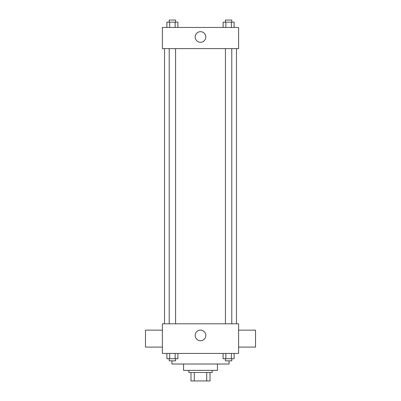 <?xml version="1.0" encoding="UTF-8"?>
<svg xmlns="http://www.w3.org/2000/svg" width="401" height="401" viewBox="0 0 401 401"><rect width="100%" height="100%" fill="white"/><g stroke="black" fill="none" stroke-linecap="round" stroke-linejoin="round"><path stroke-width="0.6" d="M206.71 372.484L206.71 380.95L190.976 380.95L190.976 372.484M206.71 380.95L210.024 380.95L210.024 372.484L210.024 380.95M212.144 370.369L212.144 372.484L188.856 372.484L188.856 370.369M194.29 372.484L194.29 380.95M217.432 364.018L217.432 370.369L183.568 370.369L183.568 364.018M229.076 360.84L229.076 364.018L171.924 364.018L171.924 360.84M238.6 353.431L162.4 353.431L162.4 323.797L238.6 323.797L238.6 353.431M205.808 335.442A5.308 5.308 0 0 1 197.843 340.038A5.308 5.308 0 0 1 197.843 330.845A5.308 5.308 0 0 1 205.808 335.442M238.6 347.081L255.532 347.081L255.532 330.148L238.6 330.148M162.4 330.148L145.468 330.148L145.468 347.081L162.4 347.081M236.485 48.626L236.485 323.797M225.437 323.797L225.437 48.626M175.563 48.626L175.563 323.797M238.6 48.626L162.4 48.626L162.4 27.458L238.6 27.458L238.6 48.626M205.808 36.982A5.308 5.308 0 0 1 197.843 41.584A5.308 5.308 0 0 1 197.843 32.386A5.308 5.308 0 0 1 205.808 36.982M234.109 27.458L234.109 22.165L223.111 22.165L223.111 27.458M231.362 22.165L231.362 27.458M225.858 22.165L225.858 27.458M225.437 22.165L225.437 20.05L231.783 20.05L231.783 22.165M177.889 27.458L177.889 22.165L166.891 22.165L166.891 27.458M175.142 22.165L175.142 27.458M169.638 22.165L169.638 27.458M169.217 22.165L169.217 20.05L175.563 20.05L175.563 22.165M234.109 353.431L234.109 358.725L223.111 358.725L223.111 353.431M231.362 353.431L231.362 358.725M225.858 353.431L225.858 358.725M231.783 358.725L231.783 360.84L225.437 360.84L225.437 358.725M177.889 353.431L177.889 358.725L166.891 358.725L166.891 353.431M175.142 353.431L175.142 358.725M169.638 353.431L169.638 358.725M175.563 358.725L175.563 360.84L169.217 360.84L169.217 358.725M164.515 48.626L164.515 323.797M231.783 323.797L231.783 48.626M169.217 48.626L169.217 323.797"/></g></svg>
